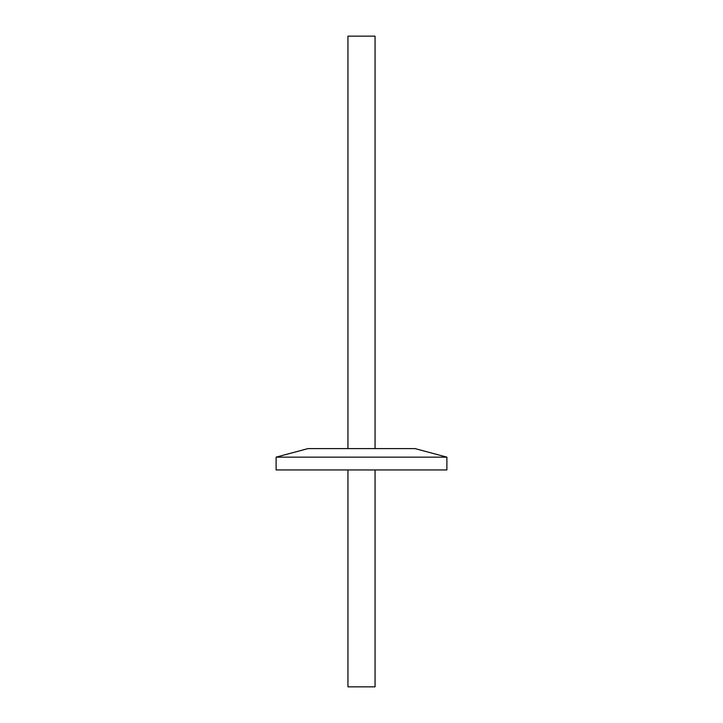 <?xml version="1.0" encoding="UTF-8"?>
<svg xmlns="http://www.w3.org/2000/svg" width="723" height="723" viewBox="0 0 723 723"><rect width="100%" height="100%" fill="white"/><g stroke="black" fill="none" stroke-linecap="round" stroke-linejoin="round"><path stroke-width="1.08" d="M347.944 448.603L347.944 36.15L375.056 36.15L375.056 448.603M375.056 469.95L375.056 686.85L347.944 686.85L347.944 469.95M276.105 457.144L446.895 457.144L446.895 469.95L276.105 469.95L276.105 457.144L307.98 448.603L415.02 448.603L446.895 457.144"/></g></svg>
